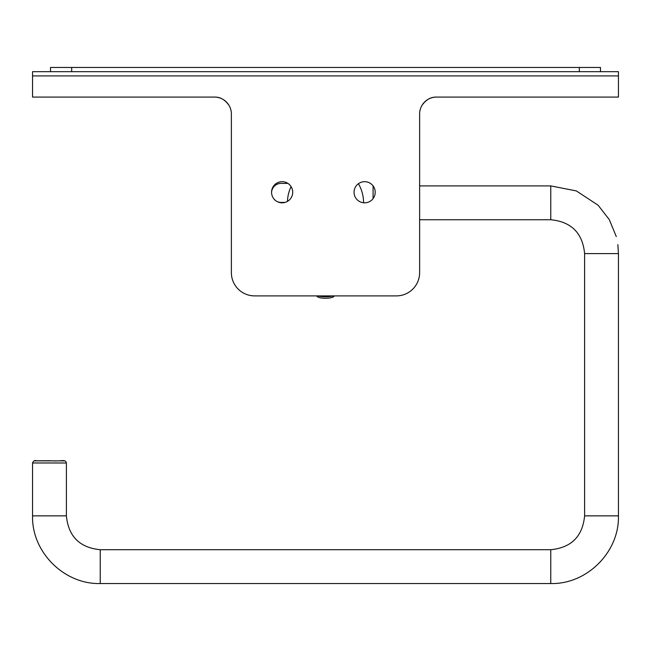 <?xml version="1.0" encoding="UTF-8"?>
<svg xmlns="http://www.w3.org/2000/svg" width="651" height="651" viewBox="0 0 651 651"><rect width="100%" height="100%" fill="white"/><g stroke="black" fill="none" stroke-linecap="round" stroke-linejoin="round"><path stroke-width="0.98" d="M364.633 181.678A10.579 10.579 0 0 0 354.054 192.248A10.579 10.579 0 0 0 364.633 202.827A10.579 10.579 0 0 0 375.204 192.248A10.579 10.579 0 0 0 364.633 181.678M282.135 181.678A10.579 10.579 0 0 0 271.565 192.248A10.579 10.579 0 0 0 282.135 202.827A10.579 10.579 0 0 0 292.714 192.248A10.579 10.579 0 0 0 282.135 181.678M618.45 75.915L618.45 97.072L436.544 97.072A16.918 16.918 0 0 0 419.626 113.99L419.626 272.631A23.265 23.265 0 0 1 396.361 295.896L254.639 295.896A23.265 23.265 0 0 1 231.374 272.631L231.374 113.99A16.918 16.918 0 0 0 214.456 97.072L32.55 97.072L32.55 71.683L618.45 71.683L618.45 75.915L32.55 75.915M618.45 97.072L436.544 97.072C430.75 96.934 425.868 99.749 421.889 105.527M229.111 105.527C225.132 99.749 220.25 96.926 214.456 97.072L32.55 97.072M50.526 71.683L50.526 67.46L600.474 67.46L600.474 71.683M287.457 201.395A38.075 38.075 0 0 1 291.07 186.585M358.416 183.696A38.075 38.075 0 0 1 363.575 202.778M616.285 236.606L609.336 219.672L598.106 205.22L576.33 190.922L550.762 185.909L550.762 219.745C571.318 221.755 582.604 233.034 584.606 253.589L618.45 253.589L618.45 515.861C619.386 552.024 586.933 584.476 550.762 583.54L100.238 583.54L100.238 549.704C79.682 547.694 68.396 536.416 66.394 515.861L32.55 515.861L32.55 462.983L66.394 462.983C64.954 458.711 63.196 461.705 49.614 460.737L36.757 460.802C34.812 460.086 33.413 460.81 32.55 462.983M584.606 253.589L584.606 515.861L618.45 515.861M334.451 295.896L333.654 296.636A8.463 2.189 180 0 1 326.533 298.223A8.463 2.189 180 0 1 318.144 297.133A8.463 2.189 180 0 1 317.346 296.636L316.549 295.896M317.843 295.896A10.579 2.734 0 0 0 333.157 295.896M373.064 185.877A9.521 9.521 0 0 1 373.088 186.56L373.088 198.596M271.565 192.59A9.521 9.521 0 0 1 281.086 183.387L287.905 183.387M285.032 202.42L281.086 202.42A9.521 9.521 0 0 1 277.123 201.558M579.317 67.46L579.317 71.683M71.683 67.46L71.683 71.683M584.606 515.861C582.604 536.416 571.318 547.694 550.762 549.704L550.762 583.54M64.278 460.867L34.666 460.867L64.278 460.867M617.856 244.621L618.45 253.589M550.762 549.704L100.238 549.704M550.762 185.909L419.626 185.909M550.762 219.745L419.626 219.745M32.55 515.861C31.614 552.024 64.067 584.476 100.238 583.54M66.394 515.861L66.394 462.983"/></g></svg>
